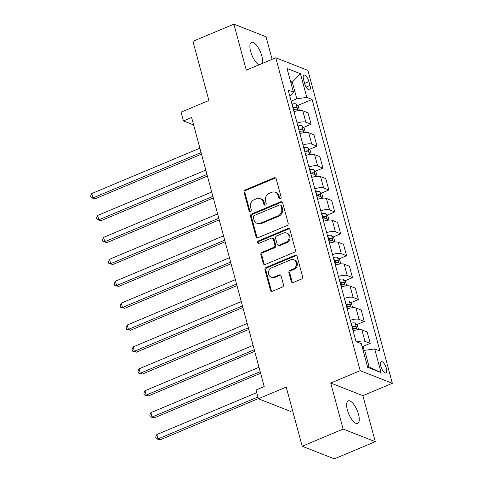 <?xml version="1.0" encoding="UTF-8"?>
<svg xmlns="http://www.w3.org/2000/svg" width="483" height="483" viewBox="0 0 483 483"><rect width="100%" height="100%" fill="white"/><g stroke="black" fill="none" stroke-linecap="round" stroke-linejoin="round"><path stroke-width="0.72" d="M280.327 198.815A1.316 1.147 -68.6 0 0 281.13 197.142L276.198 178.861A1.878 1.642 -68.6 0 0 274.127 177.816L245.189 189.952A1.878 1.642 -68.6 0 0 244.048 192.349L248.98 210.63A1.316 1.147 -68.6 0 0 251.232 209.682L250.592 207.322A6.007 5.247 -68.6 0 1 254.251 199.654L256.66 198.646A6.007 5.247 -68.6 0 1 260.343 198.555A6.007 5.247 -68.6 0 1 263.289 201.991L263.929 204.357A1.316 1.147 -68.6 0 0 266.181 203.415L265.541 201.049A6.007 5.247 -68.6 0 1 269.2 193.381L271.609 192.373A6.007 5.247 -68.6 0 1 275.292 192.282A6.007 5.247 -68.6 0 1 278.244 195.718L278.878 198.084A1.316 1.147 -68.6 0 0 280.327 198.815M358.507 414.323A12.244 4.558 67.2 0 0 348.207 400.854A12.244 4.558 67.2 0 0 347.38 409.964A12.244 4.558 67.2 0 0 357.68 423.434A12.244 4.558 67.2 0 0 358.507 414.323M262.184 63.496A12.244 4.558 67.2 0 0 261.786 55.859A12.244 4.558 67.2 0 0 251.486 42.389A12.244 4.558 67.2 0 0 250.659 51.5A12.244 4.558 67.2 0 0 259.045 64.813M386.394 368.42A6.122 2.276 67.2 0 0 381.244 361.682A6.122 2.276 67.2 0 0 380.827 366.235A6.122 2.276 67.2 0 0 385.977 372.973A6.122 2.276 67.2 0 0 386.394 368.42M291.255 281.426A1.878 1.642 -68.6 0 0 293.332 282.477L301.446 279.071A1.878 1.642 -68.6 0 0 302.587 276.674L297.111 256.37A1.878 1.642 -68.6 0 0 295.041 255.326L266.103 267.467A1.878 1.642 -68.6 0 0 264.962 269.858L270.438 290.162A1.878 1.642 -68.6 0 0 272.515 291.207L282.32 287.095A1.878 1.642 -68.6 0 0 283.461 284.698L281.118 276.01A1.878 1.642 -68.6 0 0 279.047 274.966L274.181 277.007A5.023 4.383 -68.6 0 1 271.108 277.079A5.023 4.383 -68.6 0 1 268.476 272.509A5.023 4.383 -68.6 0 1 271.7 267.799L290.748 259.806A5.023 4.383 -68.6 0 1 293.821 259.733A5.023 4.383 -68.6 0 1 296.453 264.304A5.023 4.383 -68.6 0 1 293.229 269.013L290.054 270.347A1.878 1.642 -68.6 0 0 288.912 272.738L291.255 281.426L292.124 281.77A1.878 1.642 -68.6 0 0 292.644 282.603M272.122 59.324L266.03 36.756L233.881 24.15L192.934 41.327L208.898 100.488L181.059 112.165L183.425 120.931L191.612 117.496L264.213 386.563L256.026 389.998L258.387 398.765L290.543 411.371L292.553 410.526M343.135 429.067L375.285 441.673L362.872 395.662L330.716 383.049L343.135 429.067L302.189 446.244L286.226 387.082L258.387 398.765M330.716 383.049L360.197 370.684L275.769 57.797L307.925 70.403L392.347 383.291L360.197 370.684M233.881 24.15L246.294 70.162L275.769 57.797M287.011 225.561A1.878 1.642 -68.6 0 0 288.152 223.164L282.676 202.86A1.878 1.642 -68.6 0 0 280.605 201.816L251.667 213.957A1.878 1.642 -68.6 0 0 250.526 216.348L256.002 236.652A1.878 1.642 -68.6 0 0 258.073 237.696L287.011 225.561M289.891 229.618L295.373 249.916A1.878 1.642 -68.6 0 1 294.225 252.313L265.294 264.455A1.878 1.642 -68.6 0 1 263.223 263.41L260.874 254.716A1.878 1.642 -68.6 0 1 262.021 252.325L273.752 247.399A1.878 1.642 -68.6 0 0 274.899 245.008L273.342 239.242A1.878 1.642 -68.6 0 0 271.271 238.197L259.057 243.323A1.316 1.147 -68.6 0 1 258.405 240.914L287.82 228.568A1.878 1.642 -68.6 0 1 289.891 229.618M375.285 441.673L334.345 458.85L302.189 446.244M303.541 79.502L304.58 83.36A5.929 2.21 67.2 0 0 309.567 89.88A5.929 2.21 67.2 0 0 309.971 85.467L308.927 81.615A5.929 2.21 67.2 0 0 303.94 75.088A5.929 2.21 67.2 0 0 303.541 79.502M289.897 96.455L293.435 92.15L288.176 90.092L356.043 341.626L361.302 343.691L367.69 367.352L381.069 372.598L369.151 366.977L364.659 350.32L363.252 350.912M293.435 92.15L287.047 68.489L300.432 73.736L306.814 97.397L296.791 98.786L291.158 101.146M297.54 105.56L312.072 99.462L306.814 97.397M312.072 99.462L379.946 350.996L374.687 348.937L381.069 372.598M362.872 395.662L392.347 383.291M183.425 120.931L193.617 124.928M290.887 82.72L292.293 82.134L290.543 81.446M296.791 98.786L292.293 82.134L300.432 73.736M367.4 366.289L369.151 366.977M303.457 127.47L311.106 124.258L308.033 112.865L302.775 110.8A7.656 2.415 164.9 0 0 294.008 111.706M309.368 149.38L317.017 146.168L313.944 134.775L308.685 132.716A7.656 2.415 164.9 0 0 299.919 133.616M315.278 171.29L322.934 168.078L319.855 156.685L314.602 154.626A7.656 2.415 164.9 0 0 305.836 155.526M321.189 193.2L328.845 189.988L325.771 178.595L320.513 176.536A7.656 2.415 164.9 0 0 311.746 177.442M327.1 215.11L334.755 211.904L331.682 200.505L326.423 198.447A7.656 2.415 164.9 0 0 317.657 199.352M333.016 237.026L340.666 233.814L337.593 222.421L332.334 220.357A7.656 2.415 164.9 0 0 323.568 221.262M338.927 258.936L346.577 255.724L343.504 244.332L338.245 242.267A7.656 2.415 164.9 0 0 329.478 243.172M344.838 280.846L352.493 277.634L349.42 266.242L344.162 264.177A7.656 2.415 164.9 0 0 335.395 265.082M350.749 302.756L358.404 299.545L355.331 288.152L350.072 286.093A7.656 2.415 164.9 0 0 341.306 286.993M356.665 324.667L364.315 321.455L361.242 310.062L355.983 308.003A7.656 2.415 164.9 0 0 347.217 308.903M362.576 346.577L370.226 343.365L367.152 331.972L361.894 329.913A7.656 2.415 164.9 0 0 353.127 330.819M311.106 124.258L305.848 122.199A7.656 2.415 164.9 0 0 297.081 123.099M317.017 146.168L311.764 144.109A7.656 2.415 164.9 0 0 302.992 145.009M322.934 168.078L317.675 166.019A7.656 2.415 164.9 0 0 308.909 166.925M328.845 189.988L323.586 187.929A7.656 2.415 164.9 0 0 314.819 188.835M334.755 211.904L329.497 209.839A7.656 2.415 164.9 0 0 320.73 210.745M340.666 233.814L335.407 231.749A7.656 2.415 164.9 0 0 326.641 232.655M346.577 255.724L341.324 253.66A7.656 2.415 164.9 0 0 332.558 254.565M352.493 277.634L347.235 275.576A7.656 2.415 164.9 0 0 338.468 276.475M358.404 299.545L353.145 297.486A7.656 2.415 164.9 0 0 344.379 298.391M364.315 321.455L359.056 319.396A7.656 2.415 164.9 0 0 350.29 320.301M370.226 343.365L364.973 341.306A7.656 2.415 164.9 0 0 356.925 341.97M364.659 350.32L374.687 348.937M280.001 198.899A1.316 1.147 -68.6 0 1 279.748 198.428L279.108 196.062A6.007 5.247 -68.6 0 0 276.161 192.62L275.292 192.282M260.343 198.555L261.212 198.893A6.007 5.247 -68.6 0 1 264.159 202.335L264.799 204.695A1.316 1.147 -68.6 0 0 265.052 205.172M275.684 178.028A1.878 1.642 -68.6 0 0 274.996 178.155L246.058 190.296A1.878 1.642 -68.6 0 0 244.917 192.687L249.85 210.968A1.316 1.147 -68.6 0 0 250.103 211.445M282.157 202.033A1.878 1.642 -68.6 0 0 281.468 202.154L252.537 214.295A1.878 1.642 -68.6 0 0 251.395 216.692L256.871 236.996A1.878 1.642 -68.6 0 0 257.385 237.823M280.937 205.698A1.316 1.147 -68.6 0 0 279.482 204.967L254.088 215.623A1.316 1.147 -68.6 0 0 253.285 217.296L253.961 219.795A6.007 5.247 -68.6 0 0 256.908 223.231A6.007 5.247 -68.6 0 0 260.591 223.14L277.948 215.859A6.007 5.247 -68.6 0 0 281.607 208.191L280.937 205.698L281.8 206.042A1.316 1.147 -68.6 0 0 281.16 205.287L280.291 204.949M256.908 223.231L257.777 223.569A6.007 5.247 -68.6 0 0 261.46 223.484L260.591 223.14M281.8 206.042L282.477 208.535A6.007 5.247 -68.6 0 1 278.818 216.197L261.46 223.484M272.424 238.167L273.287 238.505A1.878 1.642 -68.6 0 1 274.211 239.58L275.769 245.346A1.878 1.642 -68.6 0 1 274.622 247.743L262.891 252.663A1.878 1.642 -68.6 0 0 261.744 255.06L264.092 263.748A1.878 1.642 -68.6 0 0 264.606 264.581M289.377 228.785A1.878 1.642 -68.6 0 0 288.689 228.912L259.274 241.252A1.316 1.147 -68.6 0 0 258.725 243.408M285.93 242.291A5.023 4.383 -68.6 0 0 289.154 237.582A5.023 4.383 -68.6 0 0 286.522 233.011A5.023 4.383 -68.6 0 0 283.449 233.084L276.735 235.903A1.878 1.642 -68.6 0 0 275.594 238.3L277.151 244.06A1.878 1.642 -68.6 0 0 279.222 245.104L285.93 242.291L286.799 242.635A5.023 4.383 -68.6 0 0 290.023 237.92A5.023 4.383 -68.6 0 0 287.391 233.355L286.522 233.011M278.069 245.135L278.939 245.479A1.878 1.642 -68.6 0 0 280.092 245.449L279.222 245.104M286.799 242.635L280.092 245.449M293.821 259.733L294.69 260.071A5.023 4.383 -68.6 0 1 297.323 264.642A5.023 4.383 -68.6 0 1 294.099 269.351L290.923 270.685A1.878 1.642 -68.6 0 0 289.782 273.082L292.124 281.77M271.108 277.079L271.977 277.417A5.023 4.383 -68.6 0 0 275.05 277.345L274.181 277.007M280.599 275.177A1.878 1.642 -68.6 0 0 279.917 275.304L275.05 277.345M296.598 255.537A1.878 1.642 -68.6 0 0 295.91 255.664L266.972 267.805A1.878 1.642 -68.6 0 0 265.831 270.202L271.307 290.5A1.878 1.642 -68.6 0 0 271.826 291.334M299.406 110.535L298.283 106.375L296.073 103.942A5.072 1.6 164.9 0 0 292.233 104.026L291.949 104.08M199.89 148.178L91.776 193.538L92.959 197.921L95.127 198.773L201.502 154.143M293.416 109.514L293.7 109.46A5.072 1.6 -15.1 0 1 296.683 109.206C297.431 108.651 297.244 107.951 296.115 107.099A5.072 1.6 164.9 0 0 293.133 107.353L292.849 107.413M293.06 108.186A2.584 0.815 -15.1 0 1 293.761 108.089L296.115 107.099M95.127 198.773L91.124 197.752L92.959 197.921L201.073 152.562M91.124 197.752L90.653 196.001L91.776 193.538M305.316 132.445L304.199 128.285L301.984 125.852A5.072 1.6 164.9 0 0 298.144 125.936L297.866 125.997M205.8 170.088L97.687 215.448L98.87 219.831L101.044 220.683L207.412 176.054M299.327 131.43L299.611 131.37A5.072 1.6 -15.1 0 1 302.599 131.116C303.348 130.567 303.155 129.861 302.032 129.009A5.072 1.6 164.9 0 0 299.043 129.263L298.76 129.323M298.971 130.096A2.584 0.815 -15.1 0 1 299.671 129.999L302.032 129.009M101.044 220.683L97.035 219.662L98.87 219.831L206.984 174.472M97.035 219.662L96.564 217.911L97.687 215.448M311.233 154.355L310.11 150.195L307.894 147.762A5.072 1.6 164.9 0 0 304.055 147.846L303.777 147.907M211.717 191.999L103.597 237.358L104.781 241.742L106.954 242.593L213.323 197.964M305.244 153.34L305.522 153.28A5.072 1.6 -15.1 0 1 308.51 153.026C309.259 152.477 309.072 151.777 307.943 150.919A5.072 1.6 164.9 0 0 304.954 151.179L304.676 151.233M304.882 152.006A2.584 0.815 -15.1 0 1 305.588 151.91L307.943 150.919M106.954 242.593L102.951 241.578L104.781 241.742L212.9 196.382M102.951 241.578L102.474 239.822L103.597 237.358M317.144 176.265L316.021 172.105L313.811 169.672A5.072 1.6 164.9 0 0 309.971 169.756L309.688 169.817M217.628 213.909L109.508 259.268L110.692 263.652L112.865 264.503L219.24 219.88M311.155 175.251L311.432 175.19A5.072 1.6 -15.1 0 1 314.421 174.937C315.17 174.387 314.982 173.687 313.853 172.836A5.072 1.6 164.9 0 0 310.865 173.089L310.587 173.143M310.792 173.916A2.584 0.815 -15.1 0 1 311.499 173.82L313.853 172.836M112.865 264.503L108.862 263.489L110.692 263.652L218.811 218.292M108.862 263.489L108.385 261.732L109.508 259.268M323.055 198.175L321.932 194.021L319.722 191.582A5.072 1.6 164.9 0 0 315.882 191.666L315.598 191.727M223.538 235.819L115.425 281.178L116.602 285.562L118.776 286.413L225.15 241.79M317.065 197.161L317.349 197.1A5.072 1.6 -15.1 0 1 320.332 196.847C321.08 196.297 320.893 195.597 319.764 194.746A5.072 1.6 164.9 0 0 316.782 194.999L316.498 195.06M316.709 195.826A2.584 0.815 -15.1 0 1 317.409 195.73L319.764 194.746M118.776 286.413L114.773 285.399L116.602 285.562L224.722 240.202M114.773 285.399L114.302 283.648L115.425 281.178M328.965 220.085L327.842 215.931L325.633 213.498A5.072 1.6 164.9 0 0 321.793 213.577L321.509 213.637M229.449 257.735L121.336 303.095L122.519 307.472L124.686 308.329L231.061 263.7M322.976 219.071L323.26 219.01A5.072 1.6 -15.1 0 1 326.248 218.757C326.997 218.207 326.804 217.507 325.681 216.656A5.072 1.6 164.9 0 0 322.692 216.909L322.409 216.97M322.62 217.742A2.584 0.815 -15.1 0 1 323.32 217.646L325.681 216.656M124.686 308.329L120.684 307.309L122.519 307.472L230.632 262.112M120.684 307.309L120.213 305.558L121.336 303.095M334.876 241.995L333.759 237.841L331.543 235.408A5.072 1.6 164.9 0 0 327.703 235.493L327.426 235.547M235.366 279.645L127.246 325.005L128.43 329.388L130.603 330.239L236.972 285.61M328.893 240.981L329.171 240.926A5.072 1.6 -15.1 0 1 332.159 240.667C332.908 240.117 332.715 239.417 331.592 238.566A5.072 1.6 164.9 0 0 328.603 238.819L328.325 238.88M328.531 239.653A2.584 0.815 -15.1 0 1 329.231 239.556L331.592 238.566M130.603 330.239L126.594 329.219L128.43 329.388L236.543 284.028M126.594 329.219L126.123 327.468L127.246 325.005M340.793 263.911L339.67 259.751L337.46 257.318A5.072 1.6 164.9 0 0 333.614 257.403L333.336 257.457M241.277 301.555L133.157 346.915L134.34 351.298L136.514 352.149L242.883 307.52M334.804 262.891L335.081 262.837A5.072 1.6 -15.1 0 1 338.07 262.583C338.818 262.028 338.631 261.327 337.502 260.476A5.072 1.6 164.9 0 0 334.514 260.729L334.236 260.79M334.441 261.563A2.584 0.815 -15.1 0 1 335.148 261.466L337.502 260.476M136.514 352.149L132.511 351.129L134.34 351.298L242.46 305.938M132.511 351.129L132.034 349.378L133.157 346.915M346.703 285.821L345.58 281.661L343.371 279.228A5.072 1.6 164.9 0 0 339.531 279.313L339.247 279.373M247.187 323.465L139.068 368.825L140.251 373.208L142.425 374.059L248.799 329.43M340.714 284.807L340.992 284.747A5.072 1.6 -15.1 0 1 343.981 284.493C344.729 283.944 344.542 283.237 343.413 282.386A5.072 1.6 164.9 0 0 340.424 282.64L340.147 282.7M340.352 283.473A2.584 0.815 -15.1 0 1 341.058 283.376L343.413 282.386M142.425 374.059L138.422 373.039L140.251 373.208L248.371 327.848M138.422 373.039L137.951 371.288L139.068 368.825M352.614 307.731L351.491 303.572L349.281 301.138A5.072 1.6 164.9 0 0 345.442 301.223L345.158 301.283M253.098 345.375L144.985 390.735L146.168 395.118L148.335 395.969L254.71 351.34M346.625 306.717L346.909 306.657A5.072 1.6 -15.1 0 1 349.891 306.403C350.64 305.854 350.453 305.153 349.324 304.296A5.072 1.6 164.9 0 0 346.341 304.556L346.057 304.61M346.269 305.383A2.584 0.815 -15.1 0 1 346.969 305.286L349.324 304.296M148.335 395.969L144.332 394.955L146.168 395.118L254.281 349.758M144.332 394.955L143.862 393.198L144.985 390.735M358.525 329.641L357.402 325.482L355.192 323.049A5.072 1.6 164.9 0 0 351.352 323.133L351.075 323.193M259.009 367.285L150.895 412.645L152.079 417.028L154.252 417.88L260.621 373.256M352.536 328.627L352.819 328.567A5.072 1.6 -15.1 0 1 355.808 328.313C356.557 327.764 356.363 327.063 355.24 326.212A5.072 1.6 164.9 0 0 352.252 326.466L351.968 326.526M352.179 327.293A2.584 0.815 -15.1 0 1 352.88 327.196L355.24 326.212M154.252 417.88L150.243 416.865L152.079 417.028L260.192 371.668M150.243 416.865L149.772 415.108L150.895 412.645M364.164 350.531L363.319 347.398L361.876 345.81M256.733 392.637L156.806 434.561L157.989 438.938L160.163 439.79L258.345 398.602M160.163 439.79L156.16 438.775L157.989 438.938L257.916 397.014M156.16 438.775L155.683 437.024L156.806 434.561M305.848 122.199L302.775 110.8M311.764 144.109L308.685 132.716M317.675 166.019L314.602 154.626M323.586 187.929L320.513 176.536M329.497 209.839L326.423 198.447M335.407 231.749L332.334 220.357M341.324 253.66L338.245 242.267M347.235 275.576L344.162 264.177M353.145 297.486L350.072 286.093M359.056 319.396L355.983 308.003M364.973 341.306L361.894 329.913M304.598 83.426L308.927 81.615M306.144 87.073L309.971 85.467M279.108 196.062L278.244 195.718M264.799 204.695L263.929 204.357M264.159 202.335L263.289 201.991M249.85 210.968L248.98 210.63M244.917 192.687L244.048 192.349M246.058 190.296L245.189 189.952M274.996 178.155L274.127 177.816M279.748 198.428L278.878 198.084M256.871 236.996L256.002 236.652M251.395 216.692L250.526 216.348M252.537 214.295L251.667 213.957M281.468 202.154L280.605 201.816M278.818 216.197L277.948 215.859M282.477 208.535L281.607 208.191M264.092 263.748L263.223 263.41M261.744 255.06L260.874 254.716M262.891 252.663L262.021 252.325M274.622 247.743L273.752 247.399M275.769 245.346L274.899 245.008M274.211 239.58L273.342 239.242M259.274 241.252L258.405 240.914M288.689 228.912L287.82 228.568M289.782 273.082L288.912 272.738M290.923 270.685L290.054 270.347M294.099 269.351L293.229 269.013M279.917 275.304L279.047 274.966M271.307 290.5L270.438 290.162M265.831 270.202L264.962 269.858M266.972 267.805L266.103 267.467M295.91 255.664L295.041 255.326M297.939 110.71L296.127 104.002M293.133 107.353L292.233 104.026M294.28 111.615L293.7 109.46M303.849 132.626L302.038 125.912M299.043 129.263L298.144 125.936M300.191 133.525L299.611 131.37M309.766 154.536L307.955 147.822M304.954 151.179L304.055 147.846M306.107 155.435L305.522 153.28M315.677 176.446L313.865 169.732M310.865 173.089L309.971 169.756M312.018 177.346L311.432 175.19M321.587 198.356L319.776 191.642M316.782 194.999L315.882 191.666M317.929 199.256L317.349 197.1M327.498 220.266L325.687 213.558M322.692 216.909L321.793 213.577M323.839 221.172L323.26 219.01M333.415 242.176L331.604 235.469M328.603 238.819L327.703 235.493M329.75 243.082L329.171 240.926M339.326 264.086L337.514 257.379M334.514 260.729L333.614 257.403M335.667 264.992L335.081 262.837M345.236 286.002L343.425 279.289M340.424 282.64L339.531 279.313M341.578 286.902L340.992 284.747M351.147 307.913L349.336 301.199M346.341 304.556L345.442 301.223M347.488 308.812L346.909 306.657M357.058 329.823L355.246 323.109M352.252 326.466L351.352 323.133M353.399 330.722L352.819 328.567"/></g></svg>
